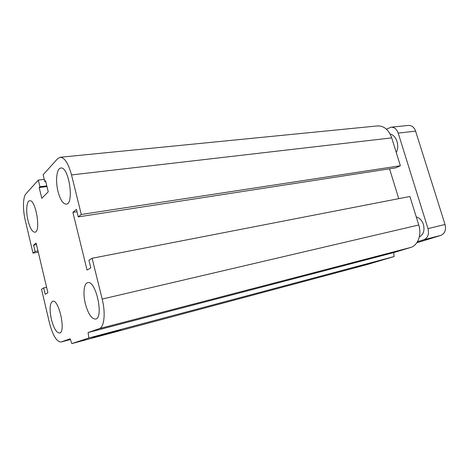 <?xml version="1.0" encoding="UTF-8"?>
<svg xmlns="http://www.w3.org/2000/svg" width="469" height="469" viewBox="0 0 469 469"><rect width="100%" height="100%" fill="white"/><g stroke="black" fill="none" stroke-linecap="round" stroke-linejoin="round"><path stroke-width="0.7" d="M57.998 191.405C55.272 180.753 56.673 168.277 60.818 168.054C68.832 166.055 74.518 204.027 66.27 204.173C62.993 204.033 60.237 199.776 57.998 191.405M28.011 220.536C25.754 211.361 26.522 200.996 29.611 200.779C35.708 198.985 41.237 232.044 34.888 232.208C32.273 232.044 29.987 228.151 28.011 220.536M51.367 319.295C49.327 309.188 49.767 303.179 52.698 301.268C58.836 298.823 66.141 332.222 59.616 333.031C56.515 332.896 53.765 328.318 51.367 319.295M85.34 303.683C82.82 293.7 83.887 283.323 87.674 282.672C95.787 279.665 104.165 317.906 95.612 319.055C91.584 319.026 88.16 313.902 85.34 303.683M111.247 332.257L119.859 330.07C125.54 328.845 96.731 336.9 92.012 337.862L111.247 332.257M373.775 262.165L355.719 267.383L373.775 262.165M72.883 212.322L76.406 209.385L78.253 216.889L81.289 214.462L71.528 174.937C68.351 163.353 64.546 157.467 60.12 157.273L57.658 158.663L43.142 174.738L44.784 181.538L45.552 180.717L48.231 191.803L41.782 198.323L39.191 187.53L39.918 186.744L38.317 180.078L25.959 193.767C22.887 196.951 22.635 209.537 25.291 220.465L32.994 253.125L35.075 251.46L33.58 245.135L36.107 243.024L47.897 292.75L45.206 294.309L43.687 287.884L41.512 289.215L49.421 322.736C52.768 335.394 56.62 341.819 60.988 342.018L70.203 338.8L71.804 343.601L88.887 337.985L394.107 256.561L393.702 252.598L410.598 247.48C417.897 245.533 421.953 234.723 418.753 224.985L409.906 196.488L92.1 258.267L88.917 260.213L90.804 267.869L87.046 270.05L72.883 212.322L76.975 211.712M71.804 343.601L367.655 264.393L394.107 256.561M88.887 337.985L88.09 332.55L393.702 252.598M88.09 332.55L99.293 328.634C104.235 327.321 105.76 313.093 102.178 299.07L92.1 258.267M78.253 216.889L395.619 167.873L400.368 165.745L391.721 137.88C388.725 129.725 383.976 125.733 377.463 125.921L60.12 157.273M81.289 214.462L400.368 165.745M44.784 181.538L45.722 181.427M39.191 187.53L46.964 186.568M39.918 186.744L46.806 185.9M38.317 180.078L44.262 179.387M32.994 253.125L38.276 252.17M398.738 198.657L389.546 168.811M35.075 251.46L37.983 250.938M33.58 245.135L36.488 244.63M43.687 287.884L46.595 287.268M416.238 216.889C419.608 217.868 422.006 220.401 423.431 224.487C424.832 230.478 423.466 234.635 419.321 236.956M390.126 134.028C396.334 135.16 399.957 145.982 396.241 152.448M397.472 143.104L397.747 145.742M417.498 241.699L423.853 239.735C427.869 237.906 429.246 234.195 427.986 228.614L398.193 133.079C396.721 129.063 394.335 127.105 391.035 127.205L386.438 129.192M416.806 242.801L440.831 235.403C444.87 233.585 446.265 229.951 445.034 224.493L415.598 131.156C414.139 127.234 411.753 125.323 408.435 125.428L391.035 127.205M99.293 328.634L410.598 247.48M102.178 299.07L418.753 224.985M71.528 174.937L391.721 137.88M61.128 341.971L70.438 339.515L60.988 342.018M423.853 239.735L440.831 235.403M427.986 228.614L445.034 224.493M398.193 133.079L415.598 131.156"/></g></svg>
